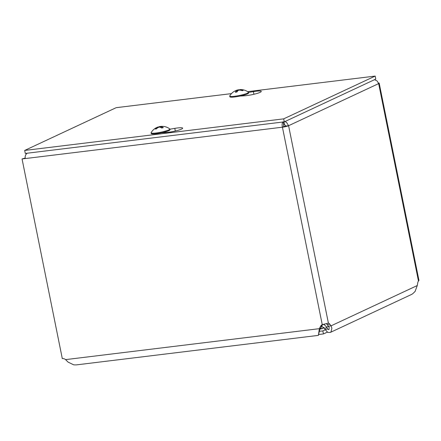 <?xml version="1.0" encoding="UTF-8"?>
<svg xmlns="http://www.w3.org/2000/svg" width="441" height="441" viewBox="0 0 441 441"><rect width="100%" height="100%" fill="white"/><g stroke="black" fill="none" stroke-linecap="round" stroke-linejoin="round"><path stroke-width="0.66" d="M327.332 328.815L322.834 330.915L318.964 331.389M318.441 334.554L323.446 333.942L327.277 332.15M322.834 330.915L323.446 333.942M283.177 121.744C282.102 122.604 281.849 124.417 282.433 127.195L22.05 158.953L62.302 358.583A4.884 4.206 64.9 0 1 65.588 359.619L68.057 362.094L73.73 364.856L76.221 364.905L318.424 335.369M318.419 335.364L319.345 328.672L320.42 326.527A5.479 4.724 64.9 0 1 322.244 324.631L328.402 323.143A5.479 2.674 -97 0 1 329.874 324.245L331.048 325.844L328.914 326.108L328.369 326.175L327.194 324.57A5.479 2.674 83 0 0 326.131 323.606M322.994 324.411A5.479 4.724 -115.1 0 0 321.836 325.866L320.767 328.01L319.345 328.672L65.588 359.619M320.767 328.01L319.604 330.171L318.424 335.188M417.28 285.536L331.048 325.844L331.891 328.253L330.971 331.963L330.248 332.459L411.199 294.616L412.726 293.739L415.075 291.479L417.28 285.536L417.66 283.21A5.479 2.674 -97 0 1 418.47 281.038L418.95 280.371L379.188 83.173A4.647 0.639 168.6 0 1 378.659 83.603L288.59 125.707L286.507 122.3L284.842 121.6M330.248 332.459L327.784 332.415L324.736 329.025L326.649 327.112L327.889 329.433L328.942 329.664L329.179 327.481L328.369 326.175M324.736 329.025C324.223 327.509 323.749 327.084 323.308 327.751L321.748 326.048M323.523 327.476L322.31 328.628L321.296 328.848L321.026 327.492M322.9 324.488L324.339 324.708L326.649 327.112L328.451 326.274M321.296 328.848L320.37 328.705M378.466 82.985A4.647 0.639 168.6 0 1 379.188 83.173M283.227 121.981L283.85 126.528L285.917 126.032L284.511 124.566L283.706 124.351M22.05 158.953L25.126 158.087M25.203 158.567L25.154 156.494L25.804 154.604L27.099 153.22M283.85 126.528L282.433 127.195A4.647 0.639 168.6 0 0 288.59 125.707L285.917 126.032M374.475 79.7L377.105 80.946L378.659 83.603L418.47 281.038M284.511 124.566L283.971 121.892M248.498 92.445L253.393 91.623A10.11 1.389 168.6 0 1 261.276 91.414A10.11 1.389 168.6 0 1 255.361 93.916A10.11 1.389 168.6 0 1 244.474 95.796L240.108 96.055M169.884 129.191L174.779 128.37A10.11 1.389 168.6 0 1 182.668 128.16A10.11 1.389 168.6 0 1 176.753 130.668A10.11 1.389 168.6 0 1 165.86 132.543L161.5 132.802M247.627 91.645L375.17 76.089L283.695 118.85L24.685 150.442L116.159 107.681L231.459 93.619M283.695 118.85L284.302 121.848L375.776 79.088L375.17 76.089M284.302 121.848L25.291 153.44L24.685 150.442M155.182 128.948A5.127 0.706 -11.4 0 0 156.158 128.976A12.651 10.375 -80.8 0 1 158.826 127.223L159.736 127.074A12.651 5.965 68.6 0 1 161.737 128.05A5.127 0.706 -11.4 0 0 163.264 127.609L162.994 127.796L163.264 127.609A12.651 6.869 -100.5 0 0 161.241 126.639L161.445 126.468A12.651 10.733 -78.5 0 1 164.195 126.512A12.651 12.651 0 0 1 169.757 128.915A9.564 1.312 168.6 0 1 169.857 129.059A9.564 1.312 168.6 0 1 160.745 132.239A9.564 1.312 168.6 0 1 151.109 132.84A9.564 1.312 168.6 0 1 151.142 132.669A12.651 12.651 0 0 1 157.586 127.173A12.651 6.565 67.8 0 1 158.065 127.03L157.867 127.201A12.651 11.036 82.5 0 0 155.182 128.948L155.679 129.009M161.389 127.818L161.445 126.468M164.195 126.512A12.651 10.733 -78.5 0 1 164.499 126.567M162.437 126.391A12.651 10.678 81.7 0 0 160.706 126.418A12.651 10.678 81.7 0 0 160.48 126.446L159.57 126.595A12.651 6.268 -100.1 0 0 158.231 127.234M160.706 126.418A12.651 12.651 0 0 0 159.631 126.584L159.631 127.058M158.065 127.03L157.977 127.658M169.857 129.059L170 129.748A9.564 1.312 168.6 0 1 160.882 132.928A9.564 1.312 168.6 0 1 151.246 133.529L151.109 132.84M235.334 92.191L235.648 92.257L235.334 92.191A5.127 0.706 -11.4 0 0 236.938 91.993A12.651 5.689 -91.7 0 1 238.327 90.328L239.22 90.113A12.651 10.534 57 0 1 242.396 90.675A5.127 0.706 -11.4 0 0 243.245 90.278A12.651 11.185 -105.7 0 0 240.053 89.721L239.783 89.65A12.651 6.295 -91 0 1 240.24 89.6A12.651 12.651 0 0 1 248.371 92.169A9.564 1.312 168.6 0 1 248.47 92.312A9.564 1.312 168.6 0 1 239.353 95.488A9.564 1.312 168.6 0 1 229.717 96.088A9.564 1.312 168.6 0 1 229.755 95.923A12.651 12.651 0 0 1 233.763 91.673A12.651 10.882 54.6 0 1 236.475 90.449L236.751 90.521A12.651 6.598 77.6 0 0 235.334 92.191M242.804 90.526L243.245 90.278M240.125 90.179L239.783 89.65M239.722 89.942A12.651 5.992 77.2 0 0 238.201 89.843L238.146 89.854A12.651 12.651 0 0 0 237.043 90.135A12.651 10.838 -104.8 0 0 235.378 90.818M238.338 90.322L238.201 89.843L237.313 90.058A12.651 10.838 -104.8 0 0 237.043 90.135M236.475 90.449L237.093 91.745M248.47 92.312L248.608 93.001A9.564 1.312 168.6 0 1 239.496 96.182A9.564 1.312 168.6 0 1 229.86 96.783L229.717 96.088M320.42 326.527L321.836 325.866M329.874 324.245L327.194 324.57M323.865 327.492L323.308 327.751M288.59 125.707L328.402 323.143M322.244 324.631L282.433 127.195M253.393 91.623L253.928 94.275M174.779 128.37L175.314 131.021M160.48 126.446L160.733 127.455M237.313 90.058L237.49 91.193M322.31 328.628L324.196 327.746M164.862 131.997L164.984 132.592M156.351 128.888L155.458 128.871M163.115 127.581L161.621 128.011M161.125 126.578L161.257 127.741M158.17 127.025L158.302 127.482M243.476 95.25L243.592 95.846M237.021 91.921L235.455 92.108M242.947 90.317L242.181 90.675M239.695 89.683L239.744 90.14M236.823 90.427L237.175 91.618"/></g></svg>
